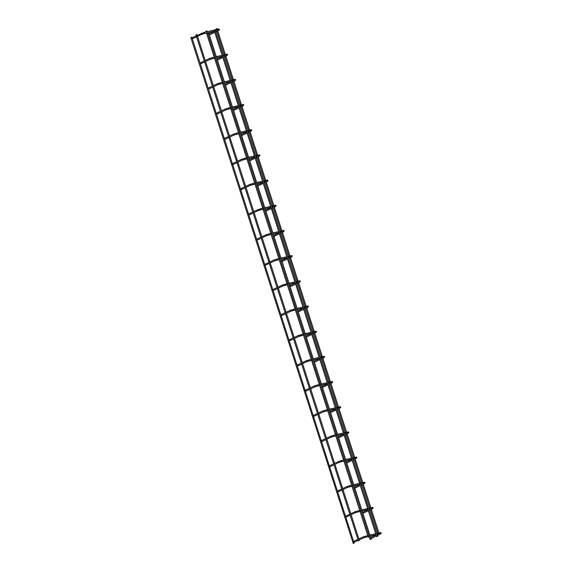 <?xml version="1.0" encoding="UTF-8"?>
<svg xmlns="http://www.w3.org/2000/svg" width="572" height="572" viewBox="0 0 572 572"><rect width="100%" height="100%" fill="white"/><g stroke="black" fill="none" stroke-linecap="round" stroke-linejoin="round"><path stroke-width="0.86" d="M353.982 542.306A0.529 0.408 -115.4 0 0 353.746 541.562M370.985 538.438A0.529 0.408 -115.4 0 0 370.742 537.701M191.713 37.28L190.805 37.53L191.713 37.28M191.813 37.209L354.132 543.143L353.217 543.4L190.805 37.53M206.792 30.967L205.884 31.224L206.792 30.967M369.162 536.3L369.312 536.765L368.296 537.094L368.118 536.536M207.901 33.598L208.816 33.348L207.901 33.598M370.32 539.467L371.228 539.21L208.816 33.348M345.896 517.124A0.529 0.408 -115.4 0 0 345.66 516.38M362.898 513.263A0.529 0.408 -115.4 0 0 362.662 512.519M337.816 491.941A0.529 0.408 -115.4 0 0 337.58 491.205M354.812 488.08A0.529 0.408 -115.4 0 0 354.576 487.344M329.729 466.759A0.529 0.408 -115.4 0 0 329.493 466.023M346.725 462.898A0.529 0.408 -115.4 0 0 346.489 462.162M321.643 441.584A0.529 0.408 -115.4 0 0 321.407 440.84M338.645 437.723A0.529 0.408 -115.4 0 0 338.409 436.979M313.563 416.402A0.529 0.408 -115.4 0 0 313.32 415.665M330.559 412.541A0.529 0.408 -115.4 0 0 330.323 411.804M305.477 391.219A0.529 0.408 -115.4 0 0 305.241 390.483M322.472 387.358A0.529 0.408 -115.4 0 0 322.236 386.622M297.39 366.044A0.529 0.408 -115.4 0 0 297.154 365.301M314.393 362.183A0.529 0.408 -115.4 0 0 314.157 361.44M289.31 340.862A0.529 0.408 -115.4 0 0 289.067 340.125M306.306 337.001A0.529 0.408 -115.4 0 0 306.07 336.257M281.224 315.68A0.529 0.408 -115.4 0 0 280.988 314.943M298.219 311.819A0.529 0.408 -115.4 0 0 297.983 311.082M273.137 290.505A0.529 0.408 -115.4 0 0 272.901 289.761M290.14 286.636A0.529 0.408 -115.4 0 0 289.897 285.9M265.058 265.322A0.529 0.408 -115.4 0 0 264.815 264.586M282.053 261.461A0.529 0.408 -115.4 0 0 281.817 260.718M256.971 240.14A0.529 0.408 -115.4 0 0 256.735 239.403M273.967 236.279A0.529 0.408 -115.4 0 0 273.731 235.542M248.884 214.965A0.529 0.408 -115.4 0 0 248.648 214.221M265.887 211.097A0.529 0.408 -115.4 0 0 265.644 210.36M240.798 189.782A0.529 0.408 -115.4 0 0 240.562 189.046M257.8 185.921A0.529 0.408 -115.4 0 0 257.564 185.178M232.718 164.6A0.529 0.408 -115.4 0 0 232.482 163.864M249.714 160.739A0.529 0.408 -115.4 0 0 249.478 160.003M224.632 139.425A0.529 0.408 -115.4 0 0 224.396 138.681M241.627 135.557A0.529 0.408 -115.4 0 0 241.391 134.82M216.545 114.243A0.529 0.408 -115.4 0 0 216.309 113.506M233.548 110.382A0.529 0.408 -115.4 0 0 233.312 109.638M208.465 89.06A0.529 0.408 -115.4 0 0 208.229 88.324M225.461 85.199A0.529 0.408 -115.4 0 0 225.225 84.463M200.379 63.885A0.529 0.408 -115.4 0 0 200.143 63.142M217.374 60.017A0.529 0.408 -115.4 0 0 217.138 59.281M192.292 38.703A0.529 0.408 -115.4 0 0 192.056 37.959M209.295 34.842A0.529 0.408 -115.4 0 0 209.059 34.098M196.847 34.678L195.939 34.928L196.847 34.678M359.195 539.925L359.266 540.54L358.358 540.797L358.222 540.383M214.357 30.695L215.272 30.445L214.357 30.695M376.776 536.565L377.684 536.307L215.272 30.445M216.102 28.857L217.017 28.6L216.102 28.857M362.998 536.951A0.529 0.408 64.6 0 1 363.513 537.873A0.529 0.408 64.6 0 1 363.442 537.894M366.051 535.921L365.815 536.593L366.287 536.951M379.815 532.797L379.543 533.29M380.444 534.034A0.529 0.408 -115.4 0 0 380.051 533.047A0.529 0.408 -115.4 0 0 379.994 533.09M354.912 511.768A0.529 0.408 64.6 0 1 355.426 512.691A0.529 0.408 64.6 0 1 355.362 512.719M357.965 510.739L357.736 511.411L358.201 511.768M371.728 507.614L371.457 508.115M372.358 508.851A0.529 0.408 -115.4 0 0 371.972 507.872A0.529 0.408 -115.4 0 0 371.907 507.907M346.825 486.586A0.529 0.408 64.6 0 1 347.34 487.516A0.529 0.408 64.6 0 1 347.275 487.537M349.885 485.564L349.649 486.229L350.114 486.586M363.642 482.432L363.37 482.932M364.271 483.676A0.529 0.408 -115.4 0 0 363.885 482.689A0.529 0.408 -115.4 0 0 363.828 482.725M338.738 461.411A0.529 0.408 64.6 0 1 339.26 462.333A0.529 0.408 64.6 0 1 339.189 462.355M341.799 460.381L341.563 461.053L342.035 461.411M355.562 457.257L355.291 457.75M356.192 458.494A0.529 0.408 -115.4 0 0 355.798 457.507A0.529 0.408 -115.4 0 0 355.741 457.55M330.659 436.229A0.529 0.408 64.6 0 1 331.174 437.151A0.529 0.408 64.6 0 1 331.109 437.18M333.712 435.199L333.483 435.871L333.948 436.229M347.476 432.074L347.204 432.575M348.105 433.311A0.529 0.408 -115.4 0 0 347.719 432.332A0.529 0.408 -115.4 0 0 347.654 432.368M322.572 411.046A0.529 0.408 64.6 0 1 323.087 411.976A0.529 0.408 64.6 0 1 323.023 411.997M325.625 410.024L325.397 410.689L325.861 411.046M339.389 406.892L339.117 407.393M340.018 408.136A0.529 0.408 -115.4 0 0 339.632 407.15A0.529 0.408 -115.4 0 0 339.575 407.185M314.486 385.871A0.529 0.408 64.6 0 1 315.008 386.794A0.529 0.408 64.6 0 1 314.936 386.815M317.546 384.842L317.31 385.514L317.775 385.871M331.31 381.717L331.038 382.21M331.939 382.954A0.529 0.408 -115.4 0 0 331.546 381.967A0.529 0.408 -115.4 0 0 331.488 382.01M306.406 360.689A0.529 0.408 64.6 0 1 306.921 361.611A0.529 0.408 64.6 0 1 306.857 361.64M309.459 359.659L309.223 360.331L309.695 360.689M323.223 356.535L322.951 357.035M323.852 357.772A0.529 0.408 -115.4 0 0 323.466 356.792A0.529 0.408 -115.4 0 0 323.402 356.828M298.319 335.507A0.529 0.408 64.6 0 1 298.834 336.436A0.529 0.408 64.6 0 1 298.77 336.458M301.373 334.484L301.144 335.149L301.608 335.507M315.136 331.352L314.865 331.853M315.765 332.597A0.529 0.408 -115.4 0 0 315.379 331.61A0.529 0.408 -115.4 0 0 315.315 331.646M290.233 310.331A0.529 0.408 64.6 0 1 290.755 311.254A0.529 0.408 64.6 0 1 290.683 311.275M293.293 309.302L293.057 309.974L293.522 310.331M307.057 306.177L306.785 306.671M307.686 307.414A0.529 0.408 -115.4 0 0 307.293 306.428A0.529 0.408 -115.4 0 0 307.236 306.463M282.153 285.149A0.529 0.408 64.6 0 1 282.668 286.072A0.529 0.408 64.6 0 1 282.604 286.093M285.206 284.12L284.97 284.792L285.442 285.149M298.97 280.995L298.698 281.495M299.599 282.232A0.529 0.408 -115.4 0 0 299.206 281.252A0.529 0.408 -115.4 0 0 299.149 281.288M274.067 259.967A0.529 0.408 64.6 0 1 274.581 260.896A0.529 0.408 64.6 0 1 274.517 260.918M277.12 258.944L276.891 259.609L277.356 259.967M290.883 255.813L290.612 256.313M291.513 257.057A0.529 0.408 -115.4 0 0 291.127 256.07A0.529 0.408 -115.4 0 0 291.062 256.106M265.98 234.792A0.529 0.408 64.6 0 1 266.495 235.714A0.529 0.408 64.6 0 1 266.43 235.735M269.04 233.762L268.804 234.427L269.269 234.792M282.804 230.638L282.532 231.131M283.433 231.875A0.529 0.408 -115.4 0 0 283.04 230.888A0.529 0.408 -115.4 0 0 282.983 230.924M257.9 209.609A0.529 0.408 64.6 0 1 258.415 210.532A0.529 0.408 64.6 0 1 258.344 210.553M260.954 208.58L260.718 209.252L261.19 209.609M274.717 205.455L274.446 205.956M275.346 206.692A0.529 0.408 -115.4 0 0 274.953 205.713A0.529 0.408 -115.4 0 0 274.896 205.748M249.814 184.427A0.529 0.408 64.6 0 1 250.329 185.357A0.529 0.408 64.6 0 1 250.264 185.378M252.867 183.405L252.638 184.07L253.103 184.427M266.631 180.273L266.359 180.773M267.26 181.517A0.529 0.408 -115.4 0 0 266.874 180.53A0.529 0.408 -115.4 0 0 266.809 180.566M241.727 159.252A0.529 0.408 64.6 0 1 242.242 160.174A0.529 0.408 64.6 0 1 242.178 160.196M244.787 158.222L244.551 158.887L245.016 159.252M258.544 155.098L258.272 155.591M259.18 156.335A0.529 0.408 -115.4 0 0 258.787 155.348A0.529 0.408 -115.4 0 0 258.73 155.384M233.648 134.07A0.529 0.408 64.6 0 1 234.162 134.992A0.529 0.408 64.6 0 1 234.091 135.013M236.701 133.04L236.465 133.712L236.937 134.07M250.464 129.915L250.193 130.409M251.094 131.152A0.529 0.408 -115.4 0 0 250.7 130.173A0.529 0.408 -115.4 0 0 250.643 130.209M225.561 108.887A0.529 0.408 64.6 0 1 226.076 109.81A0.529 0.408 64.6 0 1 226.012 109.838M228.614 107.858L228.385 108.53L228.85 108.887M242.378 104.733L242.106 105.234M243.007 105.97A0.529 0.408 -115.4 0 0 242.621 104.991A0.529 0.408 -115.4 0 0 242.557 105.026M217.474 83.712A0.529 0.408 64.6 0 1 217.989 84.635A0.529 0.408 64.6 0 1 217.925 84.656M220.535 82.683L220.299 83.348L220.763 83.712M234.291 79.551L234.019 80.051M234.92 80.795A0.529 0.408 -115.4 0 0 234.534 79.808A0.529 0.408 -115.4 0 0 234.477 79.844M209.388 58.53A0.529 0.408 64.6 0 1 209.91 59.452A0.529 0.408 64.6 0 1 209.838 59.474M212.448 57.5L212.212 58.172L212.677 58.53M226.212 54.376L225.94 54.869M226.841 55.613A0.529 0.408 -115.4 0 0 226.448 54.626A0.529 0.408 -115.4 0 0 226.39 54.669M201.308 33.348A0.529 0.408 64.6 0 1 201.823 34.27A0.529 0.408 64.6 0 1 201.759 34.299M204.361 32.318L204.125 32.99L204.597 33.348M218.125 29.193L217.853 29.694M218.754 30.43A0.529 0.408 -115.4 0 0 218.368 29.451A0.529 0.408 -115.4 0 0 218.304 29.487M345.924 517.202L355.426 512.691L361.089 511.118L368.833 535.285L363.056 536.915L353.682 541.362M369.176 536.3L363.513 537.873L354.011 542.385M369.891 535.042L375.74 533.719M376.776 533.476L379.765 532.804C380.766 532.561 381.245 532.654 381.195 533.083L380.509 534.012L377.42 535.478M376.061 534.734L370.22 536.064M380.18 533.411L380.301 532.918L377.091 534.455M370.677 537.501L376.126 534.913M376.447 535.935L371.006 538.524M205.884 31.224L206.106 31.918M206.435 32.94L214.193 57.1M214.514 58.115L222.272 82.282M222.601 83.297L230.359 107.457M230.688 108.48L238.445 132.64M238.767 133.655L246.525 157.822M246.854 158.837L254.612 182.997M254.94 184.02L262.698 208.179M263.027 209.195L270.785 233.362M271.107 234.377L278.864 258.537M279.193 259.559L286.951 283.719M287.28 284.734L295.038 308.901M295.359 309.917L303.124 334.084M303.446 335.099L311.204 359.266M311.533 360.274L319.29 384.448M319.612 385.457L327.377 409.623M327.699 410.639L335.457 434.806M335.785 435.814L343.543 459.988M343.865 460.996L351.63 485.163M351.952 486.179L359.709 510.346M360.038 511.361L367.796 535.528M206.892 30.902L207.15 31.682M207.472 32.697L215.229 56.864M200.407 63.964L209.91 59.452L215.572 57.879L223.316 82.046L217.539 83.669L208.165 88.124M208.487 89.146L217.989 84.635L223.659 83.054L231.403 107.221L225.618 108.852L216.245 113.299M216.573 114.321L226.076 109.81L231.739 108.237L239.482 132.404M224.66 139.504L234.162 134.992L239.825 133.419L247.569 157.586L241.792 159.209L232.418 163.663M247.898 158.601L255.655 182.761M255.977 183.784L263.742 207.943M264.064 208.959L271.822 233.126M257 240.226L266.495 235.714L272.165 234.134L279.908 258.301L274.124 259.931L264.75 264.386M265.079 265.408L274.581 260.896L280.244 259.316L287.995 283.483L282.21 285.113L272.837 289.561M273.166 290.583L282.668 286.072L288.331 284.498L296.074 308.665L290.297 310.296L280.923 314.743M281.252 315.765L290.755 311.254L296.418 309.681L304.161 333.841L298.377 335.471L289.003 339.925M304.49 334.863L312.248 359.023M312.569 360.038L320.327 384.205M320.656 385.221L328.414 409.38M313.585 416.487L323.087 411.976L328.757 410.396L336.5 434.563L330.716 436.193L321.342 440.64M321.671 441.663L331.174 437.151L336.837 435.578L344.58 459.745L338.803 461.375L329.429 465.822M329.758 466.845L339.26 462.333L344.923 460.76L352.667 484.927L346.889 486.55L337.516 491.005M337.837 492.027L347.34 487.516L353.01 485.935L360.753 510.102L354.969 511.733L345.595 516.18M207.8 33.669L370.213 539.539M361.804 509.866L367.653 508.537M368.697 508.301L371.678 507.621C372.679 507.378 373.158 507.471 373.108 507.907L372.422 508.83L369.333 510.296M367.982 509.552L362.133 510.882M372.1 508.229L372.215 507.736L369.004 509.273M362.598 512.319L368.039 509.738M368.368 510.76L362.927 513.341M353.725 484.684L359.566 483.354M360.61 483.118L363.599 482.439C364.6 482.203 365.072 482.296 365.029 482.725L364.343 483.655L361.254 485.12M359.895 484.37L354.047 485.699M364.014 483.054L364.128 482.553L360.925 484.098M354.511 487.144L359.952 484.555M360.281 485.578L354.84 488.159M345.638 459.502L351.487 458.179M352.524 457.936L355.512 457.257C356.513 457.021 356.992 457.114 356.942 457.543L356.256 458.472L353.167 459.938M351.809 459.194L345.967 460.524M355.927 457.872L356.049 457.378L352.838 458.916M346.425 461.962L351.866 459.373M352.195 460.396L346.754 462.984M337.551 434.327L343.4 432.997M344.444 432.761L347.426 432.082C348.427 431.839 348.906 431.931 348.856 432.368L348.169 433.29L345.08 434.756M343.729 434.012L337.88 435.342M347.847 432.689L347.962 432.196L344.752 433.733M338.345 436.779L343.786 434.198M344.115 435.221L338.667 437.802M328.428 409.38L322.629 411.011L313.256 415.465M329.472 409.144L335.314 407.815M336.357 407.579L339.346 406.899C340.347 406.656 340.819 406.756 340.776 407.185L340.09 408.108L337.001 409.581M335.642 408.83L329.794 410.16M339.761 407.507L339.875 407.014L336.672 408.558M330.258 411.597L335.7 409.016M336.029 410.038L330.587 412.619M320.341 384.198L314.55 385.835L305.176 390.283M320.67 385.221L315.008 386.794L305.505 391.305M321.385 383.962L327.234 382.632M328.271 382.396L331.26 381.717C332.26 381.481 332.74 381.574 332.69 382.003L332.003 382.933L328.914 384.398M327.556 383.655L321.714 384.977M331.674 382.332L331.796 381.839L328.585 383.376M322.172 386.422L327.613 383.833M327.942 384.856L322.501 387.444M312.262 359.023L306.463 360.653L297.09 365.1M312.584 360.038L306.921 361.611L297.419 366.123M313.299 358.787L319.147 357.457M320.184 357.221L323.173 356.542C324.174 356.299 324.653 356.392 324.603 356.828L323.916 357.75L320.828 359.216M319.469 358.472L313.628 359.802M323.595 357.15L323.709 356.656L320.499 358.194M314.092 361.239L319.533 358.658M319.862 359.681L314.414 362.262M304.504 334.856L298.834 336.436L289.332 340.948M305.219 333.605L311.061 332.275M312.105 332.039L315.093 331.36C316.094 331.116 316.566 331.217 316.523 331.646L315.837 332.568L312.748 334.041M311.39 333.29L305.541 334.62M315.508 331.967L315.622 331.474L312.419 333.018M306.006 336.057L311.447 333.476M311.776 334.498L306.335 337.08M297.133 308.422L302.974 307.092M304.018 306.857L307.007 306.177C308.008 305.941 308.487 306.034 308.437 306.463L307.75 307.393L304.661 308.859M303.303 308.115L297.454 309.438M307.421 306.792L307.543 306.299L304.333 307.836M297.919 310.882L303.36 308.294M303.689 309.316L298.248 311.904M289.046 283.24L294.895 281.917M295.931 281.681L298.92 281.002C299.921 280.759 300.4 280.852 300.35 281.288L299.664 282.21L296.575 283.676M295.216 282.933L289.375 284.263M299.335 281.61L299.456 281.117L296.246 282.654M289.832 285.7L295.281 283.119M295.61 284.141L290.161 286.722M280.959 258.065L286.808 256.735M287.852 256.499L290.833 255.82C291.842 255.577 292.313 255.677 292.263 256.106L291.584 257.028L288.488 258.501M287.137 257.75L281.288 259.08M291.255 256.428L291.37 255.934L288.166 257.479M281.753 260.517L287.194 257.936M287.523 258.959L282.082 261.54M271.836 233.119L266.044 234.749L256.671 239.203M272.88 232.883L278.721 231.553M279.765 231.317L282.754 230.638C283.755 230.402 284.234 230.495 284.184 230.924L283.498 231.853L280.409 233.319M279.05 232.575L273.202 233.898M283.169 231.252L283.283 230.759L280.08 232.296M273.666 235.342L279.107 232.754M279.436 233.776L273.995 236.365M263.749 207.943L257.958 209.574L248.584 214.021M264.078 208.959L258.415 210.532L248.913 215.043M264.793 207.7L270.642 206.378M271.679 206.142L274.667 205.462C275.668 205.219 276.147 205.312 276.097 205.748L275.411 206.671L272.322 208.137M270.964 207.393L265.122 208.723M275.082 206.07L275.203 205.577L271.993 207.114M265.58 210.16L271.028 207.579M271.35 208.601L265.908 211.182M255.67 182.761L249.871 184.391L240.497 188.846M255.991 183.776L250.329 185.357L240.826 189.861M256.706 182.525L262.555 181.195M263.599 180.959L266.581 180.28C267.582 180.037 268.061 180.137 268.011 180.566L267.331 181.488L264.235 182.954M262.884 182.211L257.035 183.54M267.002 180.888L267.117 180.394L263.914 181.939M257.5 184.978L262.941 182.396M263.27 183.419L257.829 186M247.912 158.594L242.242 160.174L232.74 164.686M248.627 157.343L254.468 156.013M255.512 155.777L258.501 155.098C259.502 154.862 259.974 154.955 259.931 155.384L259.245 156.313L256.156 157.779M254.797 157.035L248.949 158.358M258.916 155.713L259.03 155.219L255.827 156.757M249.413 159.802L254.855 157.214M255.183 158.237L249.742 160.825M239.496 132.397L233.705 134.034L224.331 138.481M240.54 132.161L246.389 130.838M247.426 130.602L250.414 129.923C251.415 129.68 251.894 129.773 251.844 130.201L251.158 131.131L248.069 132.597M246.711 131.853L240.869 133.183M250.829 130.53L250.951 130.037L247.74 131.574M241.327 134.62L246.775 132.039M247.097 133.054L241.656 135.643M232.454 106.985L238.302 105.656M239.346 105.42L242.328 104.74C243.329 104.497 243.808 104.597 243.758 105.026L243.071 105.949L239.983 107.414M238.631 106.671L232.783 108.001M242.75 105.348L242.864 104.855L239.654 106.392M233.247 109.438L238.688 106.857M239.017 107.879L233.576 110.46M224.374 81.803L230.216 80.473M231.26 80.237L234.248 79.558C235.249 79.322 235.721 79.415 235.678 79.844L234.992 80.774L231.903 82.239M230.545 81.489L224.696 82.818M234.663 80.173L234.777 79.672L231.574 81.217M225.161 84.263L230.602 81.674M230.931 82.697L225.49 85.285M215.244 56.857L209.452 58.494L200.078 62.941M216.287 56.621L222.136 55.298M223.173 55.055L226.162 54.383C227.163 54.14 227.642 54.233 227.592 54.662L226.905 55.591L223.816 57.057M222.458 56.313L216.616 57.643M226.576 54.991L226.698 54.497L223.488 56.035M217.074 59.08L222.515 56.492M222.844 57.515L217.403 60.103M215.73 31.875L218.819 30.409L219.505 29.487C219.555 29.05 219.076 28.957 218.075 29.201L204.318 32.325L191.992 37.759M214.378 31.131L201.823 34.27L192.321 38.782M218.497 29.808L218.611 29.315L215.401 30.852M208.994 33.898L214.436 31.317M214.765 32.339L209.316 34.921M195.939 34.928L196.203 35.764M196.532 36.787L204.29 60.939M204.619 61.962L212.376 86.122M212.705 87.144L220.456 111.304M220.785 112.326L228.543 136.479M228.871 137.502L236.629 161.661M236.958 162.684L244.716 186.844M245.038 187.866L252.795 212.019M253.124 213.041L260.882 237.201M261.211 238.224L268.969 262.384M269.29 263.406L277.048 287.566M277.377 288.581L285.135 312.741M285.464 313.763L293.221 337.923M293.55 338.946L301.301 363.106M301.63 364.128L309.388 388.281M309.717 389.303L317.474 413.463M317.803 414.486L325.554 438.645M325.883 439.668L333.64 463.821M333.969 464.843L341.727 489.003M342.056 490.025L349.807 514.185M350.135 515.208L357.893 539.36M196.954 34.606L197.176 35.3M197.504 36.322L205.262 60.482M205.591 61.504L213.342 85.664M213.671 86.687L221.428 110.839M221.757 111.862L229.515 136.022M229.844 137.044L237.595 161.204M237.923 162.226L245.681 186.379M246.01 187.401L253.768 211.561M254.097 212.584L261.854 236.744M262.176 237.766L269.934 261.919M270.263 262.941L278.021 287.101M278.349 288.124L286.107 312.291M286.429 313.306L294.194 337.473M294.516 338.481L302.273 362.648M302.602 363.663L310.36 387.83M310.689 388.846L318.447 413.013M318.768 414.021L326.526 438.188M326.855 439.203L334.613 463.37M334.942 464.385L342.7 488.552M343.021 489.568L350.779 513.727M351.108 514.743L358.866 538.91M214.257 30.766L376.676 536.636M216.001 28.922L216.223 29.622M216.788 31.374L224.31 54.798M224.875 56.556L232.396 79.98M232.954 81.739L240.476 105.162M241.041 106.914L248.563 130.337M249.127 132.096L256.649 155.52M257.207 157.279L264.729 180.702M265.294 182.454L272.815 205.884M273.38 207.636L280.902 231.059M281.46 232.818L288.982 256.242M289.546 257.993L297.068 281.424M297.633 283.176L305.155 306.606M305.72 308.358L313.242 331.789M313.799 333.533L321.321 356.964M321.886 358.715L329.408 382.146M329.972 383.898L337.494 407.328M338.052 409.08L345.574 432.503M346.139 434.255L353.66 457.686M354.225 459.438L361.747 482.868M362.305 484.62L369.827 508.043M370.391 509.795L377.913 533.226M217.017 28.6L217.267 29.386M217.76 30.917L225.354 54.562M225.84 56.099L233.433 79.744M233.927 81.274L241.52 104.926M242.013 106.456L249.607 130.101M250.093 131.639L257.686 155.284M258.179 156.814L265.773 180.466M266.266 181.996L273.859 205.641M274.345 207.178L281.939 230.823M282.432 232.354L290.025 256.006M290.519 257.536L298.112 281.181M298.598 282.718L306.192 306.363M306.685 307.893L314.278 331.546M314.772 333.076L322.365 356.728M322.858 358.258L330.444 381.903M330.938 383.433L338.531 407.085M339.024 408.615L346.618 432.268M347.111 433.798L354.704 457.443M355.191 458.973L362.784 482.625M363.277 484.155L370.87 507.807M371.364 509.337L378.957 532.982"/></g></svg>
